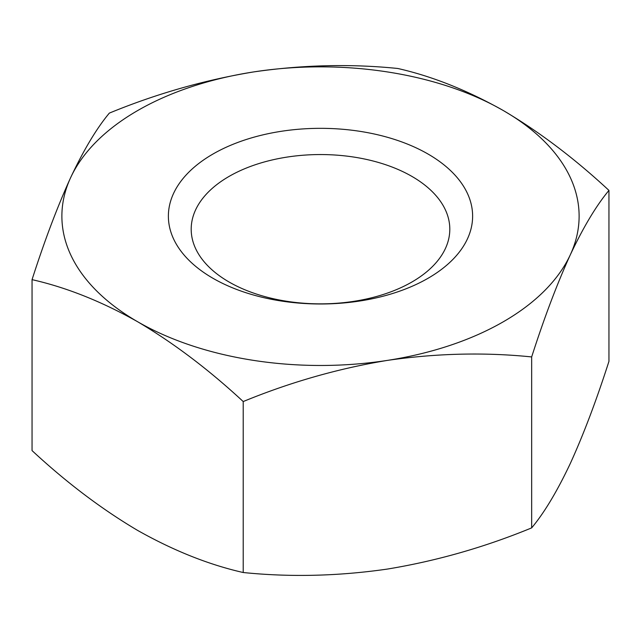 <?xml version="1.0" encoding="UTF-8"?>
<svg xmlns="http://www.w3.org/2000/svg" width="641" height="641" viewBox="0 0 641 641"><rect width="100%" height="100%" fill="white"/><g stroke="black" fill="none" stroke-linecap="round" stroke-linejoin="round"><path stroke-width="0.96" d="M212.932 278.266A152.125 87.833 180 0 1 212.932 154.056A152.125 87.833 180 0 1 428.068 154.056A152.125 87.833 180 0 1 428.068 278.266A152.125 87.833 180 0 1 212.932 278.266M411.939 176.419A129.306 74.652 0 0 0 271.015 160.234A129.306 74.652 0 0 0 191.194 229.206A129.306 74.652 0 0 0 229.061 282A129.306 74.652 0 0 0 369.985 298.177A129.306 74.652 0 0 0 449.806 229.206A129.306 74.652 0 0 0 411.939 176.419M503.369 110.581A258.619 149.313 0 0 0 253.564 71.936A258.619 149.313 0 0 0 70.694 177.517A258.619 149.313 0 0 0 137.631 321.742A258.619 149.313 0 0 0 387.436 360.386A258.619 149.313 0 0 0 570.306 254.806A258.619 149.313 0 0 0 503.369 110.581C467.401 90.317 432.21 76.287 397.789 68.483C350.771 63.691 302.696 64.837 253.564 71.936C204.431 80.045 156.356 93.762 109.339 113.112C96.743 128.184 83.859 149.649 70.694 177.517C57.53 206.386 44.646 240.431 32.05 279.644C66.472 287.448 101.663 301.478 137.631 321.742C173.599 343.007 208.79 369.617 243.211 401.554C290.229 382.212 338.304 368.487 387.436 360.386C436.569 353.287 484.644 352.133 531.661 356.933C544.257 317.72 557.141 283.675 570.306 254.806C583.47 226.946 596.354 205.473 608.95 190.401C574.528 158.455 539.337 131.854 503.369 110.581M243.211 401.554L243.211 572.517C208.79 564.713 173.599 550.683 137.631 530.419C101.663 509.146 66.472 482.545 32.05 450.599L32.05 279.644M608.95 190.401L608.95 361.356C596.354 400.569 583.47 434.614 570.306 463.483C557.141 491.351 544.257 512.816 531.661 527.888L531.661 356.933M243.211 572.517C290.229 577.309 338.304 576.163 387.436 569.064C436.569 560.955 484.644 547.238 531.661 527.888"/></g></svg>
